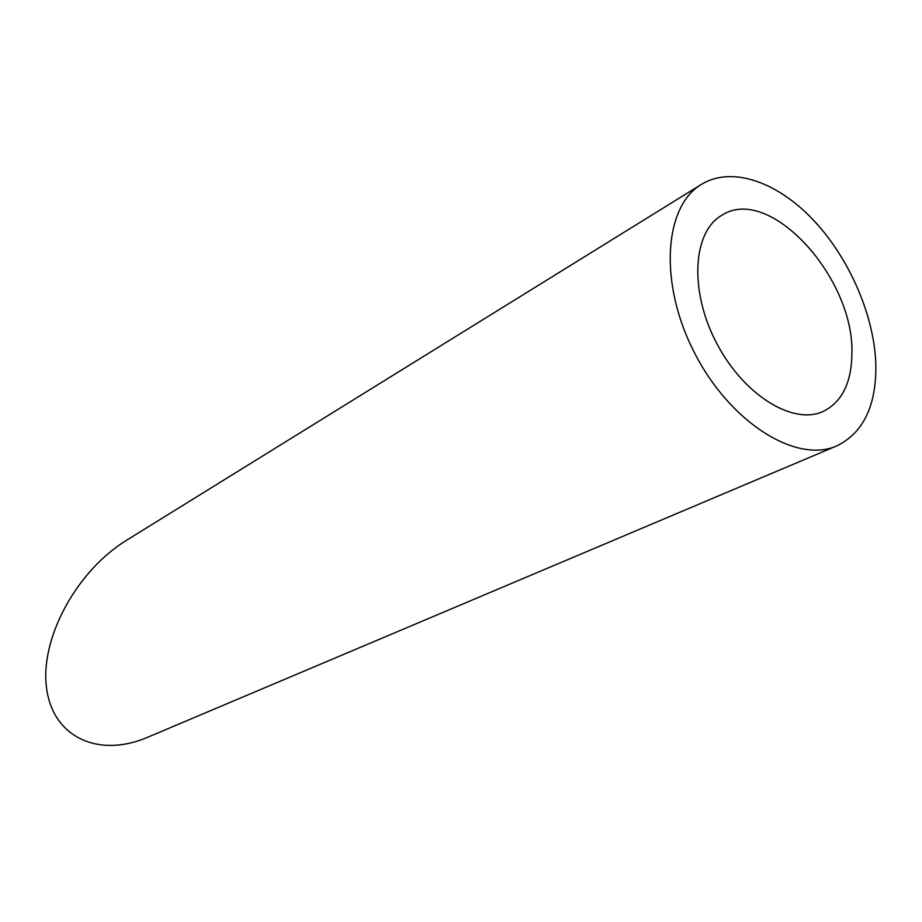 <?xml version="1.0" encoding="UTF-8"?>
<svg xmlns="http://www.w3.org/2000/svg" width="922" height="922" viewBox="0 0 922 922"><rect width="100%" height="100%" fill="white"/><g stroke="black" fill="none" stroke-linecap="round" stroke-linejoin="round"><path stroke-width="1.38" d="M851.893 353.979C854.671 277.948 769.421 184.02 721.88 215.264C692.768 231.676 689.057 290.28 716.267 342.454C743.109 394.812 793.058 425.664 823.288 411.396C841.959 401.969 851.49 382.826 851.893 353.979M875.9 367.728C875.451 318.782 850.695 260.2 814.345 221.073C778.03 182.037 732.126 165.649 701.538 184.319C663.644 206.54 658.665 284.057 694.865 353.518C730.616 423.198 796.746 463.962 836.773 445.891C862.635 433.248 875.681 407.19 875.9 367.728M836.773 445.891L147.624 737.289C99.023 758.149 53.234 737.692 46.642 688.665C39.496 639.972 75.627 571.456 126.798 540.108L701.538 184.319"/></g></svg>
